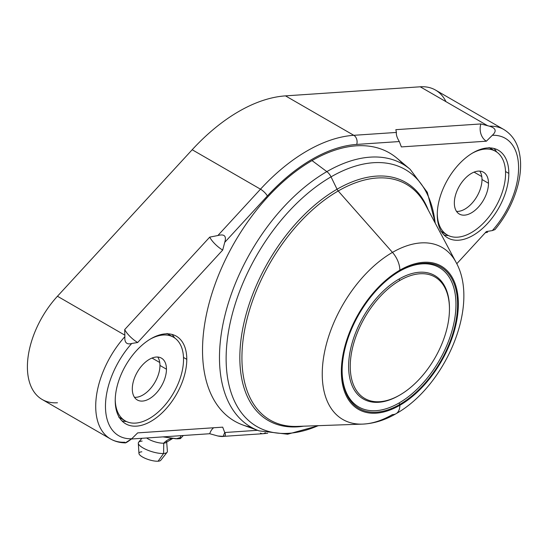 <?xml version="1.0" encoding="UTF-8"?>
<svg xmlns="http://www.w3.org/2000/svg" width="548" height="548" viewBox="0 0 548 548"><rect width="100%" height="100%" fill="white"/><g stroke="black" fill="none" stroke-linecap="round" stroke-linejoin="round"><path stroke-width="0.82" d="M445.976 101.668A71.302 41.169 120 0 0 420.227 86.796L285.494 95.873A163.304 94.283 120 0 0 192.184 149.741L57.451 296.249A71.302 41.169 120 0 0 27.4 366.852A71.302 41.169 120 0 0 57.451 402.759M494.954 229.633C506.242 215.919 513.983 200.767 518.168 184.19C521.258 171.435 521.408 159.954 518.62 149.734C516.997 143.699 513.14 135.212 503.818 129.506L435.509 90.064A71.302 41.169 -60 0 0 420.227 86.796L487.617 125.704L480.87 123.944A13.063 9.946 -93.9 0 0 486.377 141.192A13.063 9.946 86.1 0 1 480.87 123.944L395.848 129.671L396.416 132.438L395.848 129.671L480.87 123.944L489.419 126.191C495.913 128.088 496.878 131.13 492.316 135.301C496.878 131.13 495.913 128.088 489.419 126.191A71.302 41.169 -60 0 1 503.818 129.506A71.302 41.169 120 0 0 489.419 126.191L487.617 125.704L420.227 86.796L285.494 95.873L353.803 135.308L396.416 132.438C396.04 134.671 397.012 137.706 399.328 141.548L401.355 146.912L486.377 141.192L492.33 135.288A64.404 37.182 120 0 1 518.586 167.777A64.404 37.182 120 0 1 492.337 230.564A64.404 37.182 120 0 0 518.586 167.777A64.404 37.182 120 0 0 492.337 135.301L486.377 141.192L401.355 146.912L399.328 141.548L356.707 144.419A156.406 90.304 120 0 0 267.342 196.013L224.728 242.353L222.7 250.059L137.678 342.507L131.726 343.48A64.404 37.182 120 0 0 105.469 406.287A64.404 37.182 120 0 0 131.712 438.77L137.678 432.879L222.7 427.152L224.728 432.516L257.546 430.31L224.728 432.516L222.7 427.152L137.678 432.879L131.726 438.777C126.704 442.668 124.417 443.825 124.876 442.243A71.302 41.169 120 0 1 110.477 438.927A71.302 41.169 -60 0 1 124.876 336.657A71.302 41.169 120 0 0 110.477 438.927L42.169 399.492A71.302 41.169 -60 0 1 57.451 296.249L124.834 335.157L124.704 329.574L209.726 237.126L217.878 235.524L260.492 189.183L192.184 149.741A163.304 94.283 -60 0 1 285.494 95.873L353.803 135.308A163.304 94.283 120 0 0 260.492 189.183L192.184 149.741L57.451 296.249L124.834 335.157L124.876 336.657C124.41 342.582 126.698 344.856 131.732 343.48L137.678 342.507L222.7 250.059L224.728 242.353C226.673 236.051 224.392 233.777 217.878 235.524L209.726 237.126A13.063 3.85 -137.4 0 0 222.7 250.059A13.063 3.85 42.6 0 1 209.726 237.126L124.704 329.574A13.063 3.85 -137.4 0 0 137.678 342.507A13.063 3.85 42.6 0 1 124.704 329.574L124.876 336.657C124.41 342.582 126.698 344.856 131.732 343.48A64.404 37.182 120 0 0 105.469 406.287A64.404 37.182 120 0 0 131.712 438.77L125.403 442.818M456.772 263.746L486.377 231.557L492.323 230.585L486.377 231.557L456.772 263.746M186.786 359.337A50.601 29.215 -60 0 1 151.008 421.316A50.601 29.215 -60 0 1 115.224 400.656A50.601 29.215 -60 0 1 151.008 338.678A50.601 29.215 -60 0 1 186.786 359.337L183.491 357.44L186.786 359.337A50.601 29.215 120 0 0 176.305 336.177A50.601 29.215 120 0 0 137.315 349.734A50.601 29.215 120 0 0 115.224 400.656A50.601 29.215 120 0 0 125.704 423.816A50.601 29.215 120 0 0 164.701 410.26A50.601 29.215 120 0 0 186.786 359.337M508.825 173.415A50.601 29.215 -60 0 1 473.047 235.387A50.601 29.215 -60 0 1 437.263 214.727A50.601 29.215 -60 0 1 473.047 152.755A50.601 29.215 -60 0 1 508.825 173.415L505.53 171.51L508.825 173.415A50.601 29.215 120 0 0 498.344 150.248A50.601 29.215 120 0 0 459.354 163.804A50.601 29.215 120 0 0 437.263 214.727A50.601 29.215 120 0 0 447.743 237.894A50.601 29.215 120 0 0 486.74 224.338A50.601 29.215 120 0 0 508.825 173.415M251.354 427.317A154.858 89.406 -60 0 1 207.213 310.949A154.858 89.406 -60 0 1 312.024 160.591A154.858 89.406 -60 0 1 403.177 164.345M217.878 435.996L209.726 433.728L131.493 439.003L209.726 433.728L217.878 435.996C224.406 437.311 226.687 436.153 224.728 432.516L223.132 436.352L217.878 435.996M487.617 232.215L485.254 232.784L487.617 232.215M494.919 229.585L492.316 230.585L494.967 229.585M213.672 427.762A13.063 9.946 -93.9 0 0 209.726 433.728A13.063 9.946 86.1 0 1 213.672 427.762M399.328 141.548L356.707 144.419A6.898 5.254 -93.9 0 0 353.803 135.308L396.416 132.438C396.04 134.671 397.012 137.706 399.328 141.548M356.707 144.419A156.406 90.304 120 0 0 267.342 196.013A6.898 2.034 -137.4 0 0 260.492 189.183A163.304 94.283 -60 0 1 353.803 135.308A6.898 5.254 86.1 0 1 356.707 144.419M217.878 235.524L260.492 189.183A6.898 2.034 42.6 0 1 267.342 196.013L224.728 242.353C226.673 236.051 224.392 233.777 217.878 235.524M265.335 432.742A6.898 5.254 86.1 0 1 262.93 433.715A6.898 5.254 -93.9 0 0 265.335 432.742M260.492 433.125A6.898 5.254 -93.9 0 0 262.93 433.715L222.193 436.461M444.01 234.976A50.601 29.215 120 0 0 448.415 235.565A50.601 29.215 -60 0 1 444.01 234.976M496.659 151.988A50.601 29.215 120 0 0 493.954 148.467A50.601 29.215 -60 0 1 496.659 151.988M444.236 232.701A48.299 27.886 -60 0 1 441.339 231.523M489.624 147.885A48.299 27.886 -60 0 1 492.097 149.803M126.376 421.487A50.601 29.215 -60 0 1 121.971 420.905A50.601 29.215 120 0 0 126.376 421.487M171.914 334.396A50.601 29.215 -60 0 1 174.62 337.917A50.601 29.215 120 0 0 171.914 334.396M152.022 358.05L159.742 362.509L152.022 358.05M474.061 172.12L481.781 176.579L474.061 172.12M157.756 357.036A24.153 13.947 -60 0 1 159.954 365.441A24.153 13.947 -60 0 1 134.5 397.321A24.153 13.947 -60 0 0 159.954 365.441L166.455 369.201A24.153 13.947 -60 0 1 149.378 398.78A24.153 13.947 -60 0 1 132.301 388.916A24.153 13.947 -60 0 1 149.378 359.337A24.153 13.947 -60 0 1 166.455 369.201A24.153 13.947 120 0 0 161.454 358.145A24.153 13.947 120 0 0 142.843 364.612A24.153 13.947 120 0 0 132.301 388.916A24.153 13.947 120 0 0 137.301 399.971A24.153 13.947 120 0 0 155.913 393.505A24.153 13.947 120 0 0 166.455 369.201L159.954 365.441A24.153 13.947 -60 0 0 157.756 357.036M115.238 399.698A48.299 27.886 120 0 0 149.782 418.261A48.299 27.886 120 0 0 183.532 359.337A48.299 27.886 120 0 0 150.186 339.164A48.299 27.886 120 0 1 173.531 337.226A48.299 27.886 120 0 1 183.532 359.337A48.299 27.886 120 0 1 162.448 407.945A48.299 27.886 120 0 1 125.232 420.891A48.299 27.886 120 0 1 115.238 399.698M479.795 171.113A24.153 13.947 -60 0 1 481.993 179.518A24.153 13.947 -60 0 1 456.539 211.398A24.153 13.947 -60 0 0 481.993 179.518L488.494 183.272A24.153 13.947 -60 0 1 471.417 212.85A24.153 13.947 -60 0 1 454.34 202.993A24.153 13.947 -60 0 1 471.417 173.415A24.153 13.947 -60 0 1 488.494 183.272A24.153 13.947 120 0 0 483.494 172.216A24.153 13.947 120 0 0 464.882 178.682A24.153 13.947 120 0 0 454.34 202.993A24.153 13.947 120 0 0 459.34 214.049A24.153 13.947 120 0 0 477.952 207.576A24.153 13.947 120 0 0 488.494 183.272L481.993 179.518A24.153 13.947 -60 0 0 479.795 171.113M437.277 213.775A48.299 27.886 120 0 0 471.821 232.331A48.299 27.886 120 0 0 505.571 173.415A48.299 27.886 120 0 0 472.225 153.241A48.299 27.886 120 0 1 495.57 151.303A48.299 27.886 120 0 1 505.571 173.415A48.299 27.886 120 0 1 484.487 222.022A48.299 27.886 120 0 1 447.271 234.962A48.299 27.886 120 0 1 437.277 213.775M142.124 441.078A15.18 4.473 17.4 0 0 138.315 443.25A15.18 4.473 17.4 0 0 147.734 450.196A15.18 4.473 17.4 0 0 163.592 453.477L163.749 443.168A11.501 3.391 17.4 0 1 146.645 437.982A11.501 3.391 17.4 0 0 163.749 443.168A23.002 17.515 86.1 0 1 172.12 438.386A23.002 17.515 -93.9 0 0 163.749 443.168L163.592 453.477A15.18 4.473 -162.6 0 1 146.2 449.545A15.18 4.473 -162.6 0 1 138.63 442.27L141.877 438.297M176.079 438.811L163.009 436.879L177.436 438.832L180.278 437.619L180.888 435.674L180.278 437.619L176.079 438.811M172.695 438.455L166.291 442.38A11.501 3.391 17.4 0 1 163.749 443.168A11.501 3.391 17.4 0 0 166.64 441.503L167.4 451.285A15.18 4.473 -162.6 0 1 163.592 453.477L158.098 461.204A11.501 3.391 -162.6 0 1 146.083 458.717A11.501 3.391 -162.6 0 1 138.952 453.449L138.315 443.25M141.836 451.812A11.501 3.391 17.4 0 0 142.528 457.005A11.501 3.391 17.4 0 0 158.098 461.204L163.592 453.477A15.18 4.473 17.4 0 0 167.106 452.264L160.763 460.286A11.501 3.391 -162.6 0 1 158.098 461.204M183.306 435.509L180.518 438.51L180.278 437.619L180.518 438.51L183.306 435.509M399.848 405.287A82.727 47.765 120 0 0 458.347 303.969A82.727 47.765 120 0 0 399.848 270.191A82.727 47.765 120 0 0 341.356 371.51A82.727 47.765 120 0 0 399.848 405.287A18.399 10.624 60 0 1 396.04 413.706A18.399 10.624 -120 0 0 399.848 405.287A82.727 47.765 120 0 0 458.347 303.969A82.727 47.765 120 0 0 399.848 270.191A82.727 47.765 120 0 0 341.356 371.51A82.727 47.765 120 0 0 399.848 405.287M399.848 404.41A81.652 47.142 -60 0 1 342.116 371.071A81.652 47.142 -60 0 1 399.848 271.068A81.652 47.142 -60 0 1 457.587 304.407A81.652 47.142 -60 0 1 399.848 404.41L399.04 402.999A80.501 46.477 -60 0 1 342.116 370.599A80.501 46.477 -60 0 0 399.04 402.999L399.848 404.41A81.652 47.142 120 0 0 457.587 304.407A81.652 47.142 120 0 0 399.848 271.068L399.848 271.068A81.652 47.142 120 0 0 342.116 371.071A81.652 47.142 120 0 0 399.848 404.41M396.04 413.706C444.955 386.415 480.254 305.674 456.039 262.307A99.311 57.341 120 0 0 392.471 252.388L338.205 190.978A136.157 78.611 -60 0 1 425.351 204.575A136.157 78.611 -60 0 0 338.205 190.978L392.471 252.388A99.311 57.341 120 0 0 323.93 355.392A99.311 57.341 120 0 0 362.618 424.111A99.311 57.341 120 0 0 392.471 414.569A18.399 10.624 -120 0 0 396.04 413.706C385.1 420.104 373.962 423.57 362.618 424.111A99.311 57.341 -60 0 1 323.93 355.392A99.311 57.341 -60 0 1 392.471 252.388A18.399 10.624 60 0 1 399.848 270.191A18.399 10.624 -120 0 0 392.471 252.388A99.311 57.341 -60 0 1 456.039 262.307L425.351 204.575M428.331 210.185A137.48 79.371 120 0 0 337.047 189.231L331.04 176.86A148.378 85.666 -60 0 1 435.167 223.05A148.378 85.666 120 0 0 331.04 176.86L337.047 189.231A137.48 79.371 120 0 0 241.326 337.15A137.48 79.371 120 0 0 303.633 426.18A137.48 79.371 120 0 1 241.326 337.15A137.48 79.371 120 0 1 337.047 189.231A4.603 2.658 -120 0 0 338.205 190.978A4.603 2.658 60 0 1 337.047 189.231A137.48 79.371 120 0 1 428.331 210.185M318.628 425.652L287.659 434.215L259.081 430.865L242.915 425.008A154.858 89.406 -60 0 1 208.85 304.256A154.858 89.406 -60 0 1 312.024 160.591A154.858 89.406 -60 0 1 396.958 158.194L410.116 169.264A151.83 87.659 120 0 0 326.841 171.62L312.024 160.591L326.841 171.62A151.83 87.659 120 0 0 225.68 312.47A151.83 87.659 120 0 0 259.081 430.865A151.83 87.659 -60 0 1 225.68 312.47A151.83 87.659 -60 0 1 326.841 171.62A9.2 5.309 60 0 1 331.04 176.86A148.378 85.666 120 0 0 226.324 351.035A148.378 85.666 120 0 0 318.189 425.673A148.378 85.666 -60 0 1 226.324 351.035A148.378 85.666 -60 0 1 331.04 176.86A9.2 5.309 -120 0 0 326.841 171.62A151.83 87.659 -60 0 1 410.116 169.264L427.303 192.341L435.379 223.44M297.276 426.406A136.157 78.611 -60 0 1 244.237 332.191A136.157 78.611 -60 0 1 338.205 190.978A136.157 78.611 -60 0 0 244.237 332.191A136.157 78.611 -60 0 0 297.276 426.406L362.618 424.111M399.444 271.308A80.501 46.477 -60 0 1 455.963 304.64A80.501 46.477 -60 0 1 399.04 402.999A80.501 46.477 -60 0 0 455.963 304.64A80.501 46.477 -60 0 0 399.444 271.308M449.456 308.634A71.302 41.169 120 0 0 399.04 279.048A71.302 41.169 120 0 0 348.617 366.379A71.302 41.169 120 0 0 399.04 395.485A71.302 41.169 -60 0 1 348.617 366.379A71.302 41.169 -60 0 1 399.04 279.048L399.848 280.46A70.151 40.504 120 0 0 350.247 366.379A70.151 40.504 120 0 0 399.848 395.019L399.04 395.485L399.848 395.019A70.151 40.504 120 0 0 399.855 395.019A70.151 40.504 120 0 0 449.456 309.099A70.151 40.504 120 0 0 399.848 280.46L399.04 279.048A71.302 41.169 -60 0 1 449.456 308.161L449.456 309.099M122.197 418.631A48.299 27.886 -60 0 1 119.3 417.453M167.585 333.814A48.299 27.886 -60 0 1 170.058 335.732M399.848 280.46A70.151 40.504 120 0 0 350.247 366.379A70.151 40.504 120 0 0 399.848 395.019A70.151 40.504 120 0 0 449.456 309.099A70.151 40.504 120 0 0 399.848 280.46M267.657 433.263L262.93 433.715M125.177 442.866C119.834 442.784 114.936 441.469 110.477 438.927M118.724 417.131L125.232 420.891M167.024 333.472L173.531 337.226M440.763 231.208L447.271 234.962M489.063 147.542L495.57 151.303M176.983 438.845L180.292 438.64"/></g></svg>
